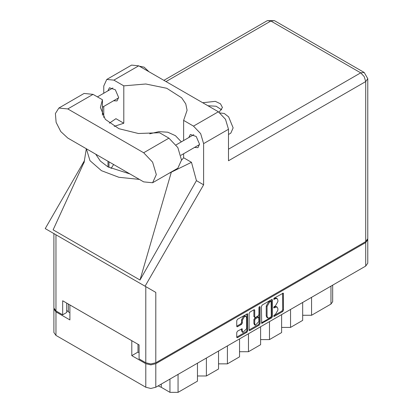 <?xml version="1.0" encoding="UTF-8"?>
<svg xmlns="http://www.w3.org/2000/svg" width="413" height="413" viewBox="0 0 413 413"><rect width="100%" height="100%" fill="white"/><g stroke="black" fill="none" stroke-linecap="round" stroke-linejoin="round"><path stroke-width="0.62" d="M245.978 316.399L245.167 315.93L243.665 316.079L241.538 319.76L242.348 320.23L244.475 316.549L245.978 316.399L246.597 317.773L246.597 328.64L242.973 332.47L242.348 331.097L242.116 328.769L237.542 331.143L236.747 332.517L236.747 337.147L236.979 337.664L237.542 337.607L246.917 332.197L247.707 330.818L247.475 313.797L237.542 319.264L236.747 320.638L236.747 326.234L236.979 326.75L237.542 326.693L241.553 324.375L242.348 323.002L242.348 320.23M259.503 306.585L260.061 306.905L259.503 306.585L258.946 307.551L258.946 314.52L258.156 315.893L255.492 317.432L254.929 317.489L254.697 316.972L254.697 310.277L254.465 309.76L253.902 309.817L253.892 316.503L254.929 317.489M261.45 306.379L261.682 323.4L271.615 317.933L272.41 316.559L272.41 300.05L272.177 299.539L271.615 299.59L262.245 305.006L261.45 306.379M367.782 239.633L367.782 263.179L365.701 266.075L155.809 387.26L150.791 388.457L145.774 387.26L55.956 335.402L53.881 332.506L53.881 308.96L55.956 311.856L69.916 319.915L69.916 304.964L131.814 340.704L131.814 355.655L145.774 363.714L150.791 364.911L155.809 363.714L365.701 242.529L367.782 239.633L367.735 239.168M275.347 314.494L274.258 315.124L273.865 316.451L274.258 316.41L282.693 311.536L283.488 310.163L283.256 293.142L274.258 298.067L273.865 299.389L275.347 298.723L277.144 298.542L277.892 300.189L277.892 301.562L275.347 305.966L274.258 306.596L273.865 307.922L275.347 307.251L277.144 307.071L277.892 308.717L277.892 310.096L275.347 314.494M259.266 325.067L249.896 330.477L249.333 330.534L249.101 330.002L258.455 324.597L259.266 325.067L260.061 323.689L260.061 306.905M249.896 330.477L249.101 330.018L249.101 313.508L249.896 312.135L253.902 309.817L254.697 310.277M131.814 355.655L138.004 352.082L138.004 344.277M138.004 352.082L139.057 352.687M68.377 304.082L68.377 311.882L69.916 312.77M53.927 308.496L53.881 308.96M68.377 311.882L66.72 310.37M311.567 297.329L311.567 315.269L330.989 304.056L330.989 286.116M302.667 302.466L302.667 320.405L290.53 327.416L281.63 327.416M311.567 315.269L302.667 315.269M290.53 309.476L290.53 327.416M281.63 314.613L281.63 332.553L269.493 339.563L260.593 339.563M269.493 321.624L269.493 339.563M260.593 326.76L260.593 344.7L248.456 351.706L248.456 333.766M239.555 338.908L239.555 356.847L227.418 363.853L227.418 345.913M239.555 351.706L248.456 351.706M218.518 351.055L218.518 368.99L206.381 376L206.381 358.061M218.518 363.853L227.418 363.853M197.481 363.197L197.481 381.137L178.06 392.35L169.97 392.35L169.97 379.082M197.481 376L206.381 376M161.251 384.116L161.251 387.317L169.97 392.35M332.666 285.151L332.666 301.722L330.989 304.056M161.251 387.317L158.148 385.907M277.144 307.071L276.338 306.606L274.542 306.782L275.347 307.251M273.762 307.231L274.542 306.782M277.144 298.542L276.338 298.078L274.542 298.253L275.347 298.723M273.762 298.702L274.542 298.253M273.762 315.759L281.888 311.072L282.683 309.693L282.683 293.204M261.45 322.868L270.809 317.468L271.599 316.09L271.599 299.601M270.742 317.153L271.3 316.193L271.135 301.34L269.591 302.048L267.051 306.446L267.051 316.353L267.794 318L269.591 317.819L270.742 317.153M271.135 301.34L269.932 300.912L270.742 301.382M267.794 318L266.984 317.53L266.24 315.888L266.24 305.981L268.78 301.578L269.932 300.912M259.25 306.802L259.25 323.224L260.061 323.689M254.697 323.921L255.322 325.294L258.946 321.464L258.714 317.122L255.492 318.712L254.697 320.09L254.697 323.921L253.892 323.451L254.511 324.83L255.322 325.294M258.714 317.122L257.345 316.709L258.156 317.179M253.892 323.451L253.892 319.621L254.682 318.247L257.345 316.709M258.455 324.597L259.25 323.224M242.973 332.47L242.163 332.006L241.538 330.627L241.538 328.836M236.747 326.218L240.743 323.911L241.538 322.532L241.538 319.76M237.542 337.607L236.747 337.132L246.107 331.727L246.902 330.354L246.902 313.865M152.598 182.773L177.843 168.199L181.539 160.027L177.843 147.586L168.917 138.164L159.537 132.749L138.407 133.513L118.939 128.711L105.3 119.362L100.405 107.473L102.398 99.76L93.018 94.345L84.092 93.462L58.847 108.036L55.394 113.503L56.111 122.341L60.757 131.566L67.773 138.071L143.672 181.89L152.598 182.773L156.295 174.601L152.598 162.164L143.672 152.738L67.773 108.918L58.847 108.036M139.413 66.194L144.158 67.154L148.902 71.671M220.119 112.966L224.254 113.446L228.637 116.884L233.164 127.885L230.795 133.125L228.472 134.468M194.513 147.467L197.966 147.653L199.541 144.168L196.221 136.512L190.357 134.473L188.793 137.555M113.601 100.746L117.049 100.937L118.629 97.453L115.304 89.791L109.44 87.757L107.876 90.839M219.096 112.228L222.447 107.519L220.506 103.808L215.328 101.335L202.7 102.729M207.858 105.707L216.175 106.239L221.719 109.853M106.74 79.435L131.582 65.094L138.737 65.801L113.895 80.143L106.74 79.435L103.782 85.981L103.782 93.204M365.701 241.595L365.701 81.547L367.782 78.651L367.782 238.699L365.701 241.595L155.809 362.779L150.791 363.977L145.774 362.779L145.774 286.632L155.809 292.425L145.071 286.224L203.63 184.797L203.63 143.631L200.666 133.662L193.516 126.11L218.353 111.768L138.737 65.801M218.353 111.768L225.508 119.321L228.472 129.29L228.472 160.776L365.701 81.547L364.235 76.601L360.683 72.858L270.871 21.001L166.005 81.547M193.516 126.11L183.609 120.395L183.609 140.549M183.609 153.76L183.609 157.766L181.539 160.27M168.829 173.403L191.477 162.309L183.609 157.766M191.477 162.309L196.428 180.636L203.63 184.797M84.247 161.881L53.122 229.834L140.028 280.009L196.428 180.636M145.071 286.224L45.218 228.575L84.551 160.451M114.184 126.368L123.797 123.234L123.797 85.863L113.895 80.143M103.782 117.426L103.782 106.42M123.797 123.234L115.929 118.691L109.337 123.151M145.774 286.632L55.956 234.775L55.956 310.922L62.673 314.799L66.72 312.465L66.72 303.121M55.956 310.922L53.881 308.026L53.881 233.577L55.956 234.775M145.774 362.779L139.057 358.902L139.057 344.886L62.673 300.788L62.673 314.799M183.609 120.395L187.094 110.276L185.726 103.854L181.689 97.819L166.749 88.299L145.804 83.973L123.797 85.863M181.338 141.86L175.427 135.686L167.776 132.222L158.974 131.67L149.733 133.817M113.621 164.544L111.025 168.504M86.369 148.809L89.993 160.642L101.428 170.683L118.82 177.285L139.315 179.376M129.899 173.94L107.984 166.898L100.354 161.065L95.785 154.245M171.287 172.267L140.028 280.009M102.398 115.186L102.398 99.76M365.701 266.075L365.701 242.529M155.809 363.714L155.809 387.26M55.956 311.856L55.956 335.402M145.774 387.26L145.774 363.714M178.06 374.41L178.06 392.35M273.7 307.561L274.258 307.881M273.7 299.033L274.258 299.353M282.693 293.194L283.488 293.653M282.683 309.693L283.488 310.163M281.888 311.072L282.693 311.536M273.7 316.09L274.258 316.41M271.615 299.59L272.41 300.05M271.599 316.09L272.41 316.559M270.809 317.468L271.615 317.933M261.45 322.889L262.245 323.348M268.78 301.578L269.591 302.048M266.24 305.981L267.051 306.446M266.24 315.888L267.051 316.353M253.892 316.503L254.697 316.972M254.682 318.247L255.492 318.712M253.892 319.621L254.697 320.09M241.553 328.825L242.348 329.285M241.538 330.627L242.348 331.097M241.538 322.532L242.348 323.002M240.743 323.911L241.553 324.375M236.747 326.234L237.542 326.693M246.917 313.854L247.707 314.314M246.902 330.354L247.707 330.818M246.107 331.727L246.917 332.197M228.472 149.191L360.683 72.858L364.235 72.507L274.418 20.65L270.871 21.001L267.319 20.65L163.925 80.344M228.472 129.29L203.63 143.631M155.809 292.425L155.809 362.779M108.96 167.441L108.96 161.85M107.984 166.898L107.984 161.287M93.018 94.345L67.773 108.918M168.917 138.164L143.672 152.738M176.088 144.891L193.811 134.659M97.411 96.879L112.894 87.943M102.398 107.215L118.614 97.85M180.951 155.293L199.531 144.565M86.327 148.783L84.02 162.789M274.418 20.65L267.319 20.65M367.782 78.651L364.235 72.507"/></g></svg>
